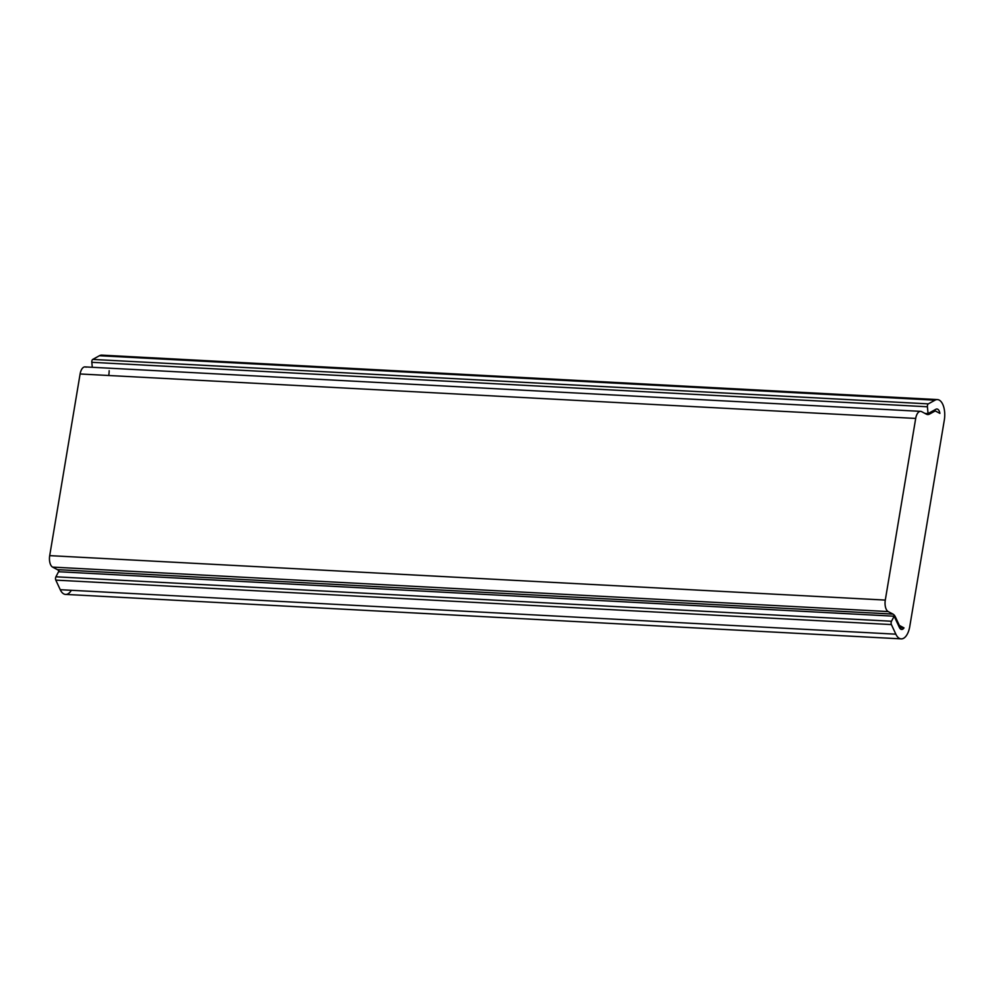 <?xml version="1.0" encoding="UTF-8"?>
<svg xmlns="http://www.w3.org/2000/svg" width="994" height="994" viewBox="0 0 994 994"><rect width="100%" height="100%" fill="white"/><g stroke="black" fill="none" stroke-linecap="round" stroke-linejoin="round"><path stroke-width="1.49" d="M71.344 590.299A16.513 8.151 93 0 1 60.249 589.703L895.842 634.172A16.513 8.151 93 0 0 901.16 638.869L65.567 594.412A16.513 8.151 -87 0 1 60.249 589.703L55.801 580.123L891.394 624.58L55.801 580.123L60.249 589.703L895.842 634.172L891.394 624.58A2.361 1.168 93 0 1 891.506 621.25L55.912 576.793A2.361 1.168 93 0 0 55.801 580.123A2.361 1.168 -87 0 1 55.912 576.793L58.559 571.736L894.153 616.205L58.559 571.736L55.912 576.793L891.506 621.25L894.153 616.205L899.384 627.438A7.082 3.491 93 0 0 901.657 629.451A7.082 3.491 93 0 0 904.006 627.897A7.082 3.491 -87 0 1 899.384 627.438L894.153 616.205L891.506 621.25A2.361 1.168 93 0 0 891.394 624.58L895.842 634.172A16.513 8.151 93 0 0 909.771 626.481L944.3 420.176A16.513 8.151 93 0 0 935.006 400.184L928.321 403.875A2.361 1.168 93 0 0 927.402 406.77L928.061 413.579L935.888 409.267A7.082 3.491 -87 0 1 939.902 413.38L935.255 410.92L929.44 414.125A11.791 5.827 -87 0 1 926.42 414.187L921.649 411.653A9.431 4.659 93 0 0 915.698 418.437L885.294 600.09A9.431 4.659 93 0 0 888.189 611.571L892.96 614.093A11.791 5.827 -87 0 1 895.47 617.088L899.359 625.437L904.006 627.897L899.495 627.661L904.006 627.897L898.427 625.388L899.359 625.437L895.47 617.088A11.791 5.827 93 0 0 892.96 614.093L888.189 611.571L52.595 567.102L57.379 569.637A11.791 5.827 -87 0 1 59.441 571.786A11.791 5.827 -87 0 0 57.379 569.637L892.96 614.093L57.379 569.637L52.595 567.102A9.431 4.659 -87 0 1 49.7 555.634A9.431 4.659 93 0 0 52.595 567.102L888.189 611.571A9.431 4.659 93 0 1 885.294 600.09L915.698 418.437L80.104 373.98L49.7 555.634L885.294 600.09L49.7 555.634L80.104 373.98A9.431 4.659 -87 0 1 85.024 366.898L920.618 411.354A9.431 4.659 93 0 0 915.698 418.437L80.104 373.98A9.431 4.659 93 0 1 86.056 367.196M108.744 375.496A16.513 8.151 93 0 0 109.154 370.7A16.513 8.151 -87 0 1 108.744 375.496M104.196 355.989A16.513 8.151 93 0 0 99.412 355.728L92.728 359.418A2.361 1.168 93 0 0 91.808 362.313L92.293 367.283L91.808 362.313A2.361 1.168 -87 0 1 92.728 359.418L928.321 403.875A2.361 1.168 93 0 0 927.402 406.77L91.808 362.313L927.402 406.77L928.061 413.579L924.979 413.417L928.061 413.579L935.888 409.267A7.082 3.491 93 0 1 936.932 409.006A7.082 3.491 93 0 1 939.902 413.38L935.255 410.92L933.117 410.795L935.255 410.92L929.44 414.125L925.948 413.939L929.44 414.125A11.791 5.827 93 0 1 927.7 414.548A11.791 5.827 93 0 1 926.42 414.187L921.649 411.653A9.431 4.659 93 0 0 920.618 411.354M894.55 617.038L895.47 617.088L894.55 617.038M92.728 359.418L928.321 403.875L935.006 400.184L99.412 355.728L92.728 359.418M901.16 638.869A16.513 8.151 93 0 0 909.771 626.481L944.3 420.176A16.513 8.151 93 0 0 937.429 399.588A16.513 8.151 93 0 0 935.006 400.184L99.412 355.728A16.513 8.151 -87 0 1 101.848 355.131L937.429 399.588"/></g></svg>
